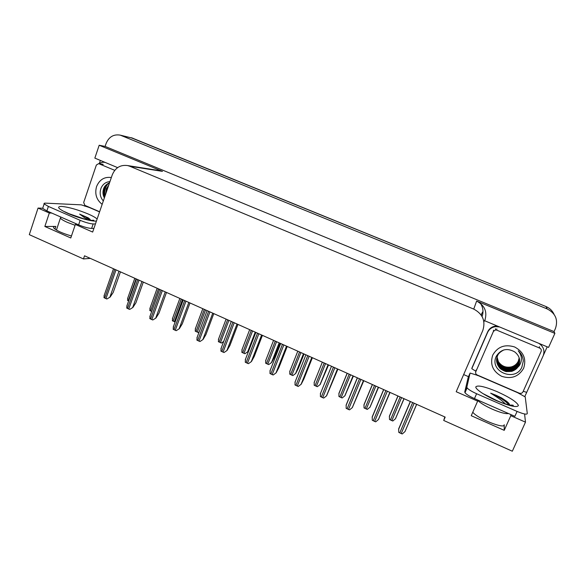 <?xml version="1.0" encoding="UTF-8"?>
<svg xmlns="http://www.w3.org/2000/svg" width="586" height="586" viewBox="0 0 586 586"><rect width="100%" height="100%" fill="white"/><g stroke="black" fill="none" stroke-linecap="round" stroke-linejoin="round"><path stroke-width="0.88" d="M444.803 416.939L443.719 420.462L512.325 451.22L525.481 422.154L510.794 415.701L504.224 430.344L504.216 424.762C505.169 429.633 476.982 418.338 472.792 412.178M84.831 206.221L85.087 205.459M99.29 163.56L100.36 160.418M483.882 321.751L485.252 319.297M468.5 376.666L463.658 374.564M547.192 346.824L543.347 355.358M523.247 391.243L526.697 392.378L524.741 396.707M477.81 400.062L477.649 401.139L456.201 391.726L482.783 330.555C485.779 321.069 482.761 313.92 473.744 309.093L129.77 166.248L162.476 171.376L99.188 145.247L94.844 158.117L117.625 167.625M484.681 320.747L548.577 347.403L554.891 333.383L476.623 301.072C484.783 305.416 487.515 311.884 484.798 320.476L484.681 320.747M162.476 171.376L159.077 170.533M554.048 331.588L105.106 146.412L106.095 143.504C108.93 136.809 113.669 134.018 120.291 135.146L547.207 308.939C555.55 313.32 558.304 319.817 555.469 328.424L554.048 331.588L554.891 333.383M525.481 422.154L524.587 413.98M120.291 135.146L131.425 137.886L545.962 306.529C549.734 308.126 552.43 310.734 554.063 314.352M51.795 213.077L49.319 213.018L38.053 208.067L29.3 234.656L83.454 258.939L90.317 258.382M38.053 208.067L42.719 208.235M99.188 145.247L105.106 146.412M129.77 166.248L127.667 165.582C120.43 164.585 115.281 167.706 112.234 174.936L92.661 232.056L75.36 224.453L77.711 224.453M510.794 415.701L510.758 414.522M71.448 235.997C62.094 233.221 56.183 230.518 53.707 227.888C53.15 226.936 53.868 226.452 55.86 226.43L44.851 226.467L70.781 237.975L75.36 224.453M44.851 226.467L49.319 213.018M443.719 420.462L445.177 417.1L84.531 255.796L83.454 258.939M504.224 430.344L471.239 415.701L477.649 401.139M131.015 137.651L545.962 306.529L547.207 308.939M131.63 137.798L545.962 306.529M481.018 314.843L482.82 311.745M128.642 300.94L127.528 300.369L127.924 297.615M120.445 271.86L113.208 292.436L110.109 297.095L106.916 298.985L105.941 298.611L103.964 297.637L104.389 294.839M110.109 297.095L106.916 298.985M151.723 311.437L149.796 310.499L150.184 307.672M175.119 322.029L172.357 320.754L172.731 317.861M199.203 331.779L198.215 332.511L195.211 331.141L195.57 328.189M199.123 331.998L198.215 332.511M143.314 282.086L135.93 302.757L132.876 307.482L129.718 309.408L128.737 309.027L126.723 308.038L127.147 305.16M132.876 307.482L129.718 309.408M166.49 292.451L158.953 313.217L155.957 318.008L152.821 319.971L151.84 319.59L149.796 318.579L150.206 315.627M155.957 318.008L152.821 319.971M189.981 302.962L182.29 323.816L179.345 328.673L176.247 330.672L175.258 330.292L173.17 329.266L173.573 326.248M179.345 328.673L176.247 330.672M213.795 313.613L205.942 334.562L203.049 339.484L199.987 341.521L198.991 341.14L196.874 340.1L197.255 337.009M203.049 339.484L199.987 341.521M505.279 403.849C503.044 401.491 499.858 399 495.712 396.378L490.658 393.155L496.115 395.301L501.521 397.887L506.678 401.329C508.597 402.875 509.6 404.106 509.681 405.021M517.079 411.423L514.874 416.331L474.47 398.597C469.533 396.356 466.375 394.393 464.998 392.701L464.749 391.961L468.155 377.457L470.067 373.055L477.612 375.377L517.577 392.664L525.232 396.927L527.29 413.555C526.843 414.771 523.445 414.06 517.079 411.423L476.608 393.726C471.664 391.485 468.492 389.543 467.101 387.881L466.844 387.156L470.067 373.055M497.28 325.999L495.778 326.043C491.984 326.556 489.288 328.475 487.691 331.808L471.979 367.869L471.796 368.697L475.883 371.275M487.691 331.808L487.596 332.43C489.2 329.083 491.918 327.149 495.734 326.636L499.594 326.973M538.849 343.345C543.53 346.516 544.973 350.655 543.178 355.775L526.697 392.378M477.334 375.509L477.502 375.113M487.596 332.43L471.796 368.697M509.124 403.739L501.521 397.887M509.19 404.992C505.403 400.875 499.228 396.927 490.658 393.155M56.432 230.064L60.761 217.018M87.263 219.677L79.637 214.11L88.274 217.875L90.603 220.299M93.914 228.408L91.628 228.43C88.252 228.232 83.915 227.046 78.619 224.856L46.887 210.923L42.668 208.389L42.895 207.693M95.437 223.947L93.159 223.94C89.797 223.72 85.461 222.512 80.15 220.321L48.374 206.426L44.148 203.913C43.774 203.357 44.243 203.1 45.562 203.152L81.286 204.851L89.387 207.51L99.561 211.912M99.093 163.699C100.909 162.425 102.887 161.992 105.019 162.417L105.326 162.49M90.068 219.325L88.274 217.875M90.032 220.211C88.274 218.417 84.809 216.38 79.637 214.11M523.635 368.286C518.669 376.703 511.336 379.376 501.638 376.3C492.797 371.407 489.823 364.346 492.723 355.138C497.565 346.714 504.868 343.989 514.633 346.971C523.598 351.871 526.602 358.976 523.635 368.286M496.386 356.083C488.504 371.363 515.226 382.577 521.833 367.224L523.291 361.079C523.02 357.042 521.35 353.629 518.266 350.831C522.111 355.717 522.441 360.676 519.262 365.708L517.533 367.517L518.771 365.422C520.712 360.038 519.328 355.519 514.633 351.856C507.124 347.754 501.045 349.161 496.386 356.083M503.821 349.945C500.239 351.805 498.129 353.79 497.492 355.907C495.844 360.178 496.562 364.162 499.638 367.876C500.583 369.436 505.63 371.729 506.458 371.597L511.725 371.363C514.479 370.367 516.413 369.085 517.533 367.517M496.62 359.496C496.005 367.1 504.568 373.304 511.71 371.085C515.028 370.074 517.372 368.103 518.749 365.195M496.664 359.006C496.408 366.36 504.751 372.147 511.651 370.008C514.94 368.997 517.27 367.041 518.639 364.148L519.533 359.321M496.65 359.13C497.126 364.448 498.261 365.459 501.623 368.521C505.249 370.623 508.597 371.209 511.666 370.279C515.255 368.975 517.592 367.019 518.669 364.411L519.555 359.438M496.73 358.515C496.803 365.613 504.927 371.011 511.593 368.938C514.86 367.935 517.174 366.001 518.529 363.122L519.438 358.822M496.716 358.639C496.906 362.119 498.481 365.019 501.448 367.334C506.341 370.118 507.63 369.854 511.607 369.202C514.852 368.286 517.174 366.345 518.559 363.379L519.46 358.947M496.818 358.039C498.693 365.73 503.601 369.019 511.541 367.891C514.786 366.895 517.079 364.968 518.427 362.111L519.313 358.332M496.796 358.156C497.411 361.767 498.84 364.389 501.089 366.016C504.971 368.513 508.458 369.224 511.556 368.155C513.043 367.818 514.669 366.873 516.42 365.32L518.449 362.368L519.35 358.464M496.899 357.68C497.331 361.013 499.074 363.694 502.136 365.723C505.586 367.517 508.699 367.979 511.497 367.114L511.483 366.858C505.967 367.993 501.594 366.25 498.371 361.635L496.818 356.142M511.483 366.858C514.706 365.862 516.984 363.95 518.317 361.115L519.174 357.848M511.497 367.114C515.013 365.832 517.292 363.913 518.346 361.364L519.211 357.973M493.412 331.412L495.448 329.947L496.76 330.138L539.743 348.121C541.149 348.875 541.611 349.967 541.134 351.41L522.873 392.063L521.547 393.309L519.489 393.272L477.151 374.959C475.795 374.22 475.341 373.143 475.795 371.736L493.412 331.412L493.529 330.167M523.291 361.416L523.159 359.701M102.162 204.331C96.463 199.87 94.588 193.966 96.544 186.619C99.452 179.66 104.381 176.62 111.347 177.514M109.948 181.609C105.868 181.938 102.916 184.07 101.1 188.011C99.356 192.889 100.096 197.196 103.319 200.947M109.575 182.678C106.359 184.282 104.396 186.238 103.685 188.531C102.543 191.915 102.77 195.028 104.374 197.863M109.443 183.066C107.026 184.268 105.326 186.106 104.352 188.597C103.29 191.483 103.385 194.332 104.623 197.13M108.285 186.451L106.989 188.831L106.264 192.362M108.747 185.103L106.33 188.773L105.678 194.069M99.62 211.744L84.853 205.356L83.681 202.485L96.36 165.04L98.631 163.633L114.746 170.336M106.769 184.912C104.462 188.377 103.817 192.245 104.835 196.522M107.751 184.077C105.055 187.513 104.147 191.483 105.019 195.98M223.727 341.396L221.413 343.059L218.373 341.675L218.71 338.664M223.669 341.55L221.413 343.059M249.68 348.355L247.812 351.725L244.926 353.746L241.842 352.347L242.128 349.285M247.812 351.725L244.926 353.746M279.888 343.176L274.233 357.607L271.596 362.514L268.747 364.58L267.773 364.199L265.619 363.159L265.854 360.046M271.596 362.514L268.747 364.58M237.938 324.41L229.917 345.454L227.082 350.443L224.057 352.523L223.054 352.135L220.9 351.08L221.244 347.93M227.082 350.443L224.057 352.523M262.411 335.353L254.221 356.493L251.445 361.547L248.457 363.672L247.453 363.283L245.256 362.207L245.541 359.006M251.445 361.547L248.457 363.672M287.221 346.451L278.87 367.686L276.145 372.813L273.201 374.981L272.182 374.586L269.956 373.494L270.175 370.242M276.145 372.813L273.201 374.981M304.053 353.981L298.289 368.477L295.703 373.458L292.897 375.56L291.909 375.179L289.726 374.117L289.894 370.96M295.703 373.458L292.897 375.56M328.548 364.939L320.139 384.541L317.37 386.687L316.381 386.306L314.162 385.229L314.272 382.021M353.38 376.044L344.912 395.784L342.18 397.967L341.184 397.579L338.928 396.488L338.972 393.228L347.139 373.253M378.549 387.302L370.022 407.175L367.334 409.402L366.331 409.013L364.031 407.9L364.016 404.596L372.352 384.533M404.069 398.722L395.484 418.726L392.84 420.997L391.829 420.609L389.492 419.473L389.412 416.119L397.916 395.968M312.382 357.709L303.856 379.039L301.189 384.24L298.289 386.445L297.263 386.049L294.992 384.943L295.161 381.64M337.902 369.121L326.592 395.821L323.728 398.077L322.703 397.674L320.396 396.546L320.491 393.191M363.781 380.695L352.354 407.57L349.534 409.87L348.502 409.468L346.15 408.317L346.18 404.904L357.328 377.809M390.034 392.437L378.483 419.488L375.714 421.832L374.666 421.429L372.278 420.257L372.235 416.793L383.625 389.573M416.661 404.347L404.992 431.574L402.267 433.962L401.212 433.559L398.78 432.373L398.67 428.849L410.303 401.505M504.216 424.762L503.931 425.392M121.646 135.6L132.949 138.237M473.744 309.093L476.623 301.072M55.86 226.43L54.967 229.104M481.648 313.898L481.311 315.261M136.069 278.848L128.275 300.772M114.775 269.318L104.718 298.054M116.013 269.875L105.941 298.611M118.987 271.208L109.882 297.139M158.506 288.883L150.558 310.91M181.242 299.05L173.134 321.172M182.488 299.607L174.364 321.729M204.28 309.357L196.01 331.573M205.54 309.921L197.255 332.137M137.761 279.603L127.499 308.463M139.014 280.167L128.737 309.027M141.959 281.485L132.67 307.533M161.062 290.026L150.58 319.011M162.337 290.597L151.84 319.59M165.237 291.894L155.751 318.059M184.678 300.589L173.983 329.706M185.967 301.167L175.258 330.292M188.839 302.449L179.155 328.731M208.623 311.298L197.702 340.547M209.927 311.884L198.991 341.14M212.762 313.151L202.873 339.55M512.01 405.519L511.263 404.985M508.465 413.518C505.791 414.075 500.495 412.669 492.577 409.306C485.53 406.12 480.586 403.175 477.751 400.458M496.803 400.809C485.032 395.682 475.268 389.126 475.81 386.892C477.59 384.921 484.71 386.518 497.177 391.675C509.695 397.367 516.779 401.967 518.427 405.453C517.277 407.819 510.076 406.274 496.803 400.809M476.608 393.726L474.47 398.597M466.844 387.156L464.749 391.961M91.204 220.38L93.555 220.226C95.496 220.768 88.266 220.307 84.208 218.937L68.98 213.692M90.544 220.043L86.713 218.241M75.074 225.288L67.434 222.394C63.588 220.688 61.252 219.267 60.424 218.146L60.805 217.032M96.434 221.039C92.537 221.728 77.953 217.875 67.954 213.443C58.314 208.931 56.168 206.587 61.515 206.404C68.789 207.122 77.674 209.649 88.164 213.978C92.661 215.941 95.643 217.626 97.122 219.032M78.619 224.856L80.15 220.321M48.374 206.426L46.887 210.923M91.628 228.43L93.159 223.94M496.76 330.138L496.84 328.907M475.795 371.736L476.118 370.037M539.743 348.121L539.318 346.663M98.961 163.736L103.202 164.38M227.624 319.795L219.186 342.107M228.899 320.366L220.453 342.685M251.284 330.379L242.67 352.787M252.573 330.958L243.952 353.373M255.232 332.145L247.666 351.798M275.259 341.103L266.469 363.613M276.563 341.689L267.773 364.199M279.185 342.861L271.465 362.595M232.898 322.154L221.742 351.534M234.217 322.747L223.054 352.135M237.008 323.999L226.914 350.516M257.51 333.163L246.12 362.675M258.851 333.764L247.453 363.283M261.598 334.994L251.291 361.628M282.467 344.326L270.835 373.971M283.829 344.934L272.182 374.586M286.532 346.143L276.006 372.901M299.563 351.974L290.597 374.579M300.889 352.567L291.909 375.179M303.467 353.717L295.586 373.538M324.197 362.99L315.048 385.698M325.538 363.591L316.381 386.306M328.079 364.726L320.037 384.636M349.168 374.161L339.829 396.964M350.531 374.769L341.184 397.579M353.028 375.89L344.817 395.88M374.491 385.485L364.961 408.391M375.868 386.101L366.331 409.013M378.322 387.2L369.942 407.285M400.165 396.971L390.437 419.979M401.564 397.594L391.829 420.609M403.966 398.67L395.418 418.844M307.775 355.643L295.901 385.427M309.152 356.266L297.263 386.049M311.818 357.453L301.072 384.335M333.441 367.129L321.318 397.044M334.84 367.752L322.703 397.674M337.455 368.924L326.483 395.924M359.482 378.776L347.095 408.823M360.895 379.406L348.502 409.468M363.466 380.556L352.259 407.68M385.888 390.584L373.245 420.777M387.331 391.228L374.666 421.429M389.851 392.356L378.41 419.605M412.683 402.575L399.769 432.9M414.148 403.227L401.212 433.559M416.617 404.333L404.926 431.699M127.667 165.582L160.535 170.76M482.08 316.528C483.67 311.942 483.142 307.555 480.483 303.372M134.787 278.277L127.594 298.552M113.508 268.754L104.03 295.857M157.173 288.283L149.855 308.588M179.851 298.428L172.401 318.755M202.822 308.705L195.248 329.054M136.443 279.009L126.788 306.17M159.678 289.403L149.848 316.616M183.228 299.937L173.222 327.2M207.1 310.617L196.911 337.932M483.391 393.807L496.723 400.553M509.945 405.168L512.911 405.153C515.394 406.398 505.469 404.721 496.76 400.568M495.734 326.636L495.778 326.043M464.998 392.701L467.101 387.881M64.577 211.656L68.738 213.59M42.668 208.389L44.148 203.913M495.448 329.947L495.551 328.724M98.631 163.633L102.872 164.27M226.093 319.114L218.395 339.484M249.68 329.662L241.85 350.062M273.574 340.349L265.612 360.771M231.294 321.443L220.915 348.809M255.826 332.409L245.256 359.833M280.701 343.535L269.934 371.011M297.791 351.182L289.696 371.627M322.344 362.163L314.103 382.636M347.22 373.289L338.84 393.792M372.44 384.57L363.913 405.102M398.011 396.011L389.338 416.565M305.914 354.816L294.956 382.343M331.493 366.257L320.322 393.843M357.423 377.853L346.048 405.497M383.727 389.624L372.139 417.32M410.412 401.557L398.605 429.318"/></g></svg>
